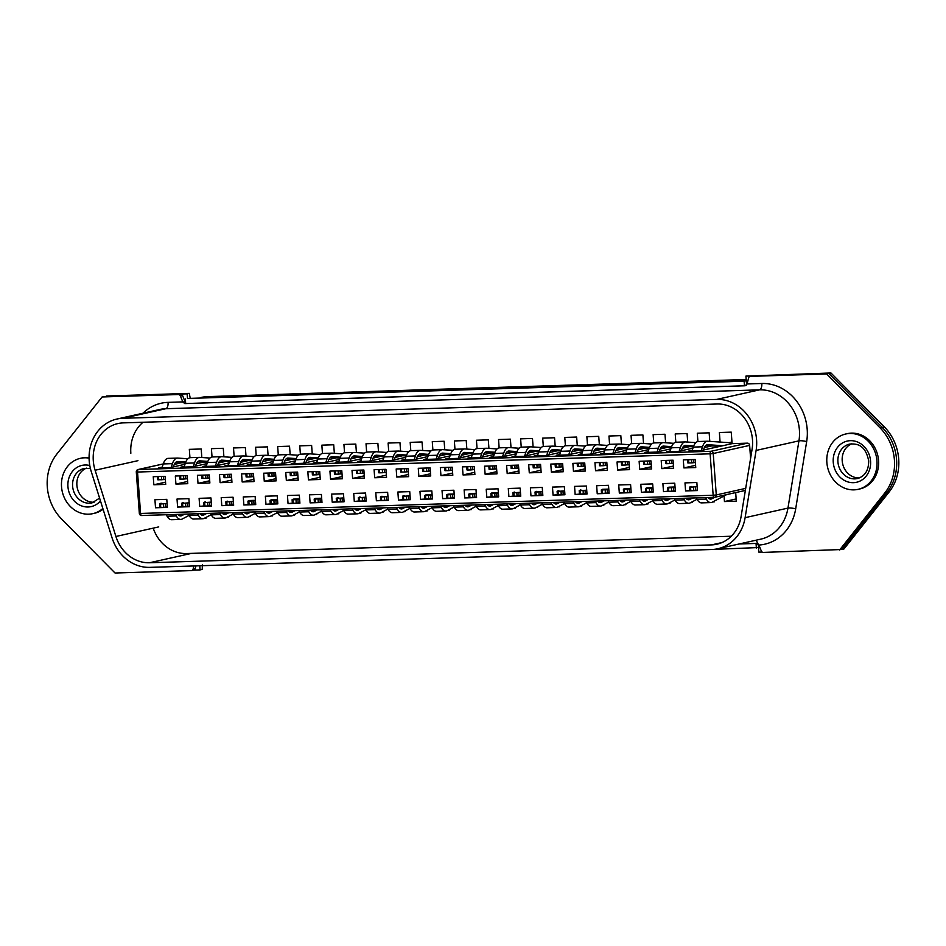 <?xml version="1.0" encoding="UTF-8"?>
<svg xmlns="http://www.w3.org/2000/svg" width="946" height="946" viewBox="0 0 946 946"><rect width="100%" height="100%" fill="white"/><g stroke="black" fill="none" stroke-linecap="round" stroke-linejoin="round"><path stroke-width="1.42" d="M762.133 552.038L758.858 552.145L758.254 544.033M756.102 450.426A41.659 36.681 -102.6 0 0 716.725 399.413L122.98 418.286A41.659 36.681 -102.6 0 0 116.937 419.043A41.659 36.681 -102.6 0 0 89.208 460.879A41.659 36.681 -102.6 0 0 91.254 471.557L112.042 537.789A41.659 36.681 -102.6 0 0 149.846 567.364L711.818 549.496A41.659 36.681 -102.6 0 0 717.848 548.739A41.659 36.681 -102.6 0 0 745.117 517.663L756.102 450.426L798.944 440.86A41.659 36.681 -102.6 0 0 759.567 389.847L165.81 408.719A5.782 2.708 88.2 0 0 168.069 402.369L182.791 401.896L184.789 403.587L745.105 385.779L747.092 383.97L761.814 383.497A47.454 41.778 77.4 0 1 806.666 441.593L795.681 508.842A47.454 41.778 77.4 0 1 758.917 545.038L761.293 550.962A2.318 2.034 -102.6 0 0 763.327 552.417L841.739 549.508L886.97 492.464A46.295 40.761 -102.6 0 0 882.192 427.367L828.814 373.457L745.921 376.094L746.583 385.034M190.146 397.864L189.283 393.382L187.142 393.855L187.485 398.455L746.228 380.15M187.142 393.855L106.401 396.007L189.283 393.382M193.634 570.107L200.079 569.906L199.772 565.779M200.079 569.906L202.219 569.421L202.397 564.703M839.599 549.993L884.829 492.937L886.97 492.464L841.739 549.508L843.891 549.035L889.11 491.991A46.295 40.761 -102.6 0 0 884.333 426.894L830.955 372.984L745.921 376.094M889.11 491.991L886.97 492.464A46.295 40.761 -102.6 0 0 882.192 427.367L828.814 373.457L830.955 372.984M185.345 398.94L185.676 403.54L744.455 385.779L744.124 381.179L187.485 398.455M744.124 381.179L746.264 380.694M713.828 549.378L758.515 547.545M744.455 385.779L746.193 385.389M756.374 548.018L756.043 543.442M94.115 502.22A17.643 15.538 77.4 0 1 76.886 485.18A17.643 15.538 77.4 0 1 86.5 468.128M89.09 458.124A28.356 24.963 -102.6 0 0 80.422 458.325A28.356 24.963 -102.6 0 0 61.537 486.8A28.356 24.963 -102.6 0 0 92.767 513.666A28.356 24.963 -102.6 0 0 102.842 508.475M89.078 457.557A28.356 24.963 -102.6 0 0 82.018 457.97L80.422 458.325M92.767 513.666L94.375 513.311A28.356 24.963 -102.6 0 0 103.079 509.244M859.429 477.896A17.643 15.538 77.4 0 1 842.212 460.856A17.643 15.538 77.4 0 1 851.826 443.792M876.966 460.879A28.356 24.963 -102.6 0 0 845.736 434.001A28.356 24.963 -102.6 0 0 826.863 462.476A28.356 24.963 -102.6 0 0 858.093 489.342A28.356 24.963 -102.6 0 0 876.966 460.879M858.093 489.342L859.689 488.987A28.356 24.963 -102.6 0 0 878.562 460.525A28.356 24.963 -102.6 0 0 847.344 433.646L845.736 434.001M735.681 492.594L736.319 501.179L724.459 501.557L724.045 495.976M696.847 482.507L697.438 490.56L685.578 490.939L684.987 482.886L696.847 482.507M689.87 490.513L685.578 490.939M724.459 501.557L736.154 498.944M695.156 459.496L695.748 467.549L683.887 467.927L683.296 459.862L695.156 459.496M720.083 442.066L719.386 432.511L731.246 432.145L732.086 443.65L700.608 450.674L688.747 451.053L692.259 450.261M728.94 442.669L731.968 441.983M704.356 447.564L711.865 445.885M683.887 467.927L695.582 465.314M714.183 501.167L714.23 501.877L712.74 501.924M674.758 483.205L675.349 491.258L663.489 491.636L662.898 483.583L674.758 483.205M667.793 491.211L663.489 491.636M673.067 460.194L673.658 468.246L661.798 468.625L661.207 460.572L673.067 460.194M692.945 448.156L678.519 451.372L666.658 451.75L670.17 450.97M697.912 441.546L697.297 433.221L709.157 432.842L709.784 441.368M682.267 448.262L689.776 446.595M661.798 468.625L673.493 466.011M692.094 501.877L692.141 502.586L690.663 502.633M652.681 483.903L653.272 491.967L641.412 492.334L640.809 484.281L652.681 483.903M645.704 491.92L641.412 492.334M650.99 460.891L651.581 468.944L639.721 469.322L639.129 461.27L650.99 460.891M670.856 448.853L656.429 452.082L644.569 452.46L648.093 451.668M675.822 442.255L675.219 433.918L687.08 433.54L687.707 442.066M660.19 448.972L667.699 447.292M639.721 469.322L651.416 466.721M670.005 502.574L670.064 503.284L668.574 503.331M630.592 484.612L631.183 492.665L619.323 493.043L618.731 484.991L630.592 484.612M623.615 492.618L619.323 493.043M628.901 461.601L629.492 469.654L617.632 470.032L617.04 461.979L628.901 461.601M648.779 449.563L634.352 452.779L622.492 453.158L626.004 452.377M653.745 442.953L653.13 434.628L664.991 434.249L665.617 442.775M638.101 449.669L645.61 447.99M617.632 470.032L629.327 467.419M647.927 503.272L647.975 503.982L646.485 504.029M608.503 485.31L609.094 493.363L597.233 493.741L596.642 485.688L608.503 485.31M609.058 492.925L597.233 493.741M606.812 462.298L607.403 470.351L595.542 470.73L594.951 462.677L606.812 462.298M626.69 450.261L612.263 453.477L600.403 453.855L603.915 453.075M631.656 443.65L631.041 435.326L642.902 434.947L643.528 443.473M616.012 450.379L623.52 448.7M595.542 470.73L607.237 468.116M625.838 503.982L625.885 504.691L624.407 504.738M586.414 486.019L587.005 494.072L575.144 494.451L574.553 486.386L586.414 486.019M586.981 493.635L575.144 494.451M584.734 462.996L585.326 471.061L573.465 471.427L572.874 463.374L584.734 462.996M604.6 450.958L590.174 454.186L578.313 454.565L581.837 453.773M609.567 444.36L608.964 436.023L620.824 435.645L621.439 444.171M593.934 451.076L601.443 449.397M573.465 471.427L585.16 468.826M603.749 504.679L603.808 505.389L602.318 505.436M564.336 486.717L564.928 494.77L553.067 495.148L552.476 487.095L564.336 486.717M557.36 494.723L553.067 495.148M562.645 463.706L563.237 471.758L551.376 472.137L550.785 464.084L562.645 463.706M582.511 451.668L568.097 454.884L556.236 455.263L559.748 454.482M587.49 445.058L586.875 436.733L598.735 436.354L599.362 444.88M571.845 451.774L579.354 450.107M551.376 472.137L563.071 469.523M581.66 505.389L581.719 506.086L580.229 506.134M542.247 487.415L542.838 495.468L530.978 495.846L530.387 487.793L542.247 487.415M535.282 495.42L530.978 495.846M540.556 464.403L541.147 472.456L529.287 472.834L528.696 464.782L540.556 464.403M560.434 452.365L546.008 455.582L534.147 455.96L537.659 455.18M565.401 445.755L564.786 437.43L576.646 437.052L577.273 445.578M549.756 452.484L557.265 450.804M529.287 472.834L540.982 470.221M559.583 506.086L559.63 506.796L558.152 506.843M520.158 488.124L520.749 496.177L508.889 496.555L508.298 488.503L520.158 488.124M513.193 496.13L508.889 496.555M518.467 465.101L519.07 473.166L507.198 473.544L506.607 465.479L518.467 465.101M538.345 453.075L523.918 456.291L512.058 456.67L515.582 455.877M543.311 446.465L542.697 438.128L554.557 437.75L555.184 446.276M527.667 453.181L535.188 451.502M507.198 473.544L518.905 470.931M537.494 506.784L537.553 507.494L536.063 507.541M498.081 488.822L498.672 496.875L486.812 497.253L486.22 489.2L498.081 488.822M491.104 496.827L486.812 497.253M496.39 465.81L496.981 473.863L485.121 474.242L484.529 466.189L496.39 465.81M516.256 453.773L501.841 456.989L489.981 457.367L493.493 456.587M521.234 447.162L520.619 438.838L532.48 438.459L533.106 446.985M505.59 453.879L513.099 452.212M485.121 474.242L496.816 471.628M515.404 507.494L515.464 508.203L513.974 508.25M475.992 489.52L476.583 497.572L464.723 497.951L464.131 489.898L475.992 489.52M469.015 497.537L464.723 497.951M474.301 466.508L474.892 474.561L463.032 474.939L462.44 466.886L474.301 466.508M494.179 454.47L479.752 457.698L467.892 458.065L471.404 457.285M499.145 447.872L498.53 439.535L510.391 439.157L511.017 447.683M483.501 454.588L491.009 452.909M463.032 474.939L474.726 472.326M493.327 508.191L493.374 508.901L491.896 508.948M453.903 490.229L454.494 498.282L442.633 498.66L442.042 490.607L453.903 490.229M454.47 497.844L442.633 498.66M452.212 467.218L452.803 475.27L440.942 475.649L440.351 467.584L452.212 467.218M472.089 455.18L457.663 458.396L445.803 458.775L449.315 457.982M477.056 448.57L476.441 440.233L488.302 439.866L488.928 448.392M461.412 455.286L468.932 453.607M440.942 475.649L452.649 473.035M471.238 508.889L471.285 509.598L469.807 509.646M431.825 490.927L432.417 498.98L420.556 499.358L419.965 491.305L431.825 490.927M432.381 498.542L420.556 499.358M430.134 467.915L430.726 475.968L418.865 476.346L418.274 468.294L430.134 467.915M450 455.877L435.574 459.094L423.713 459.472L427.237 458.692M454.967 449.267L454.364 440.942L466.224 440.564L466.851 449.09M439.334 455.984L446.843 454.317M418.865 476.346L430.56 473.733M449.149 509.598L449.208 510.308L447.718 510.355M409.736 491.624L410.328 499.689L398.467 500.056L397.876 492.003L409.736 491.624M410.292 499.252L398.467 500.056M408.045 468.613L408.637 476.666L396.776 477.044L396.185 468.991L408.045 468.613M427.923 456.575L413.497 459.803L401.636 460.182L405.148 459.389M432.89 449.977L432.275 441.64L444.135 441.262L444.762 449.788M417.245 456.693L424.754 455.014M396.776 477.044L408.471 474.443M427.072 510.296L427.119 511.006L425.629 511.053M387.647 492.334L388.238 500.387L376.378 500.765L375.787 492.712L387.647 492.334M380.682 500.339L376.378 500.765M385.956 469.322L386.547 477.375L374.687 477.754L374.096 469.701L385.956 469.322M405.834 457.285L391.408 460.501L379.547 460.879L383.059 460.099M410.8 450.674L410.186 442.35L422.046 441.971L422.673 450.497M395.156 457.391L402.665 455.712M374.687 477.754L386.394 475.14M404.983 510.994L405.03 511.703L403.552 511.751M365.57 493.032L366.161 501.084L354.301 501.463L353.709 493.41L365.57 493.032M358.593 501.037L354.301 501.463M363.879 470.02L364.47 478.073L352.61 478.451L352.018 470.399L363.879 470.02M383.745 457.982L369.318 461.199L357.458 461.577L360.982 460.797M388.711 451.372L388.108 443.047L399.969 442.669L400.596 451.195M373.079 458.101L380.588 456.421M352.61 478.451L364.305 475.838M382.894 511.703L382.953 512.413L381.463 512.46M343.481 493.741L344.072 501.794L332.212 502.172L331.62 494.108L343.481 493.741M336.504 501.747L332.212 502.172M341.79 470.718L342.381 478.782L330.521 479.149L329.929 471.096L341.79 470.718M361.668 458.68L347.241 461.908L335.381 462.287L338.893 461.494M366.634 452.082L366.019 443.745L377.88 443.367L378.506 451.892M350.99 458.798L358.499 457.119M330.521 479.149L342.216 476.548M360.816 512.401L360.864 513.11L359.374 513.158M321.392 494.439L321.983 502.492L310.122 502.87L309.531 494.817L321.392 494.439M314.427 502.444L310.122 502.87M319.701 471.427L320.292 479.48L308.431 479.859L307.84 471.806L319.701 471.427M339.579 459.389L325.152 462.606L313.292 462.984L316.804 462.204M344.545 452.779L343.93 444.454L355.791 444.076L356.417 452.602M328.901 459.496L336.409 457.829M308.431 479.859L320.126 477.245M338.727 513.11L338.774 513.808L337.296 513.855M299.314 495.136L299.906 503.189L288.045 503.568L287.454 495.515L299.314 495.136M292.338 503.142L288.045 503.568M297.623 472.125L298.215 480.178L286.354 480.556L285.763 472.503L297.623 472.125M317.489 460.087L303.063 463.304L291.202 463.682L294.726 462.901M322.456 453.477L321.853 445.152L333.713 444.774L334.34 453.3M306.823 460.205L314.332 458.526M286.354 480.556L298.049 477.943M316.638 513.808L316.697 514.518L315.207 514.565M277.225 495.846L277.817 503.899L265.956 504.277L265.365 496.212L277.225 495.846M277.781 503.461L265.956 504.277M275.534 472.823L276.126 480.887L264.265 481.266L263.674 473.201L275.534 472.823M295.412 460.797L280.986 464.013L269.125 464.391L272.637 463.599M300.379 454.186L299.764 445.85L311.624 445.471L312.251 453.997M284.734 460.903L292.243 459.224M264.265 481.266L275.96 478.652M294.561 514.506L294.608 515.215L293.118 515.263M255.136 496.544L255.727 504.596L243.867 504.975L243.276 496.922L255.136 496.544M248.171 504.549L243.867 504.975M253.445 473.532L254.036 481.585L242.176 481.963L241.585 473.911L253.445 473.532M273.323 461.494L258.897 464.711L247.036 465.089L250.548 464.309M278.29 454.884L277.675 446.559L289.535 446.181L290.162 454.707M262.645 461.601L270.154 459.933M242.176 481.963L253.871 479.35M272.472 515.215L272.519 515.925L271.041 515.972M233.059 497.241L233.65 505.294L221.79 505.672L221.198 497.62L233.059 497.241M233.615 504.857L221.79 505.672M231.368 474.23L231.959 482.283L220.099 482.661L219.507 474.608L231.368 474.23M251.234 462.192L236.807 465.42L224.947 465.787L228.471 465.006M256.2 455.594L255.597 447.257L267.458 446.879L268.085 455.404M240.568 462.31L248.077 460.631M220.099 482.661L231.794 480.048M250.383 515.913L250.442 516.622L248.952 516.67M210.97 497.951L211.561 506.004L199.701 506.382L199.109 498.329L210.97 497.951M203.993 505.956L199.701 506.382M209.279 474.939L209.87 482.992L198.01 483.371L197.418 475.306L209.279 474.939M229.157 462.901L214.73 466.118L202.87 466.496L206.382 465.704M234.123 456.291L233.508 447.955L245.369 447.588L245.995 456.114M218.479 463.008L225.988 461.329M198.01 483.371L209.705 480.757M228.305 516.611L228.353 517.32L226.863 517.367M188.881 498.648L189.472 506.701L177.612 507.08L177.02 499.027L188.881 498.648M181.916 506.654L177.612 507.08M187.19 475.637L187.781 483.69L175.921 484.068L175.329 476.015L187.19 475.637M207.068 463.599L192.641 466.816L180.781 467.194L184.293 466.413M212.034 456.989L211.419 448.664L223.28 448.286L223.906 456.812M196.39 463.706L203.898 462.038M175.921 484.068L187.615 481.455M206.216 517.32L206.263 518.03L204.785 518.077M166.792 499.346L167.395 507.411L155.522 507.777L154.931 499.725L166.792 499.346M159.827 507.363L155.522 507.777M165.112 476.335L165.704 484.387L153.843 484.766L153.252 476.713L165.112 476.335M184.978 464.297L170.552 467.525L158.691 467.903L162.215 467.111M189.945 457.698L189.342 449.362L201.202 448.983L201.817 457.509M174.312 464.415L181.821 462.736M153.843 484.766L165.538 482.164M168.518 458.372A13.883 6.492 88.2 0 0 168.211 458.361A13.883 6.492 88.2 0 0 163.244 463.942L138.435 469.488L711.014 451.289L747.423 443.154L732.086 443.65M747.423 443.154A2.318 2.034 77.4 0 1 749.646 445.389L713.225 453.524L716.276 494.947L745.696 488.373M750.592 458.384L749.646 445.389M143.023 422.259A37.036 32.602 -102.6 0 0 130.844 453.24M153.205 528.14A37.036 32.602 -102.6 0 0 186.528 553.54L731.282 536.228M167.371 507.115L166.011 507.162M189.448 506.417L188.1 506.465M211.537 505.72L210.189 505.755M233.627 505.01L232.267 505.058M255.704 504.313L254.356 504.36M277.793 503.615L276.445 503.65M299.882 502.905L298.522 502.953M321.971 502.208L320.611 502.243M344.048 501.498L342.7 501.546M366.137 500.801L364.778 500.848M388.227 500.103L386.867 500.138M410.304 499.393L408.956 499.441M432.393 498.696L431.033 498.743M454.482 497.998L453.122 498.034M476.559 497.289L475.211 497.336M498.648 496.591L497.289 496.638M520.738 495.893L519.378 495.929M542.815 495.184L541.467 495.231M564.904 494.486L563.544 494.522M586.993 493.777L585.633 493.824M609.07 493.079L607.722 493.126M631.159 492.381L629.8 492.417M653.248 491.672L651.889 491.719M675.326 490.974L673.978 491.021M697.415 490.276L696.067 490.312M123.311 422.886A37.036 32.602 -102.6 0 0 117.954 423.56A37.036 32.602 -102.6 0 0 93.299 460.749A37.036 32.602 -102.6 0 0 95.108 470.233L115.909 536.477A37.036 32.602 -102.6 0 0 149.515 562.752L711.475 544.896A37.036 32.602 -102.6 0 0 716.843 544.222A37.036 32.602 -102.6 0 0 741.085 516.599L752.07 449.362A37.036 32.602 -102.6 0 0 717.056 404.013L123.311 422.886M182.791 401.896L180.426 395.996A2.318 2.034 -102.6 0 0 178.392 394.541L102.109 396.965L56.89 454.009A46.295 40.761 -102.6 0 0 47.3 486.942A46.295 40.761 -102.6 0 0 61.667 519.106L115.045 573.016L191.317 570.592A2.318 2.034 -102.6 0 0 193.126 569.019L193.883 565.956M884.829 492.937A46.295 40.761 -102.6 0 0 880.052 427.852L826.674 373.942L828.814 373.457L752.543 375.881A2.318 2.034 -102.6 0 0 751.881 376.035M182.874 402.109L185.014 401.636L182.566 395.523A2.318 2.034 -102.6 0 0 180.532 394.068L102.109 396.965M193.457 570.119A2.318 2.034 -102.6 0 0 195.266 568.534L195.928 565.897M826.674 373.942L750.403 376.366A2.318 2.034 -102.6 0 0 748.593 377.939L747.092 383.97M758.917 545.038L756.682 543.418L739.181 543.974M183.441 502.633A6.941 3.252 88.2 0 0 183.157 502.622A6.941 3.252 88.2 0 0 182.874 502.657L181.667 503.26L182.59 503.307L189.188 502.811M181.916 506.713L181.667 503.26L181.928 506.689L185.806 506.666L185.558 503.213M211.171 514.707L204.277 518.337A13.883 6.492 -91.8 0 1 202.846 518.727A13.883 6.492 -91.8 0 1 198.364 515.263L197.525 513.749M188.325 514.045L189.165 515.558A13.883 6.492 88.2 0 0 193.646 519.023L202.846 518.727M189.436 506.264L185.806 506.666M200.032 513.666A10.418 4.872 88.2 0 0 202.74 515.263A10.418 4.872 88.2 0 0 203.816 514.967L206.677 513.453M205.53 501.936A6.941 3.252 88.2 0 0 205.247 501.912A6.941 3.252 88.2 0 0 204.951 501.948L203.757 502.539L204.679 502.61L211.277 502.113M204.005 506.015L203.745 502.563L204.005 506.015L204.927 506.063L207.895 505.968L207.635 502.515M233.26 514.009L226.366 517.639A13.883 6.492 -91.8 0 1 224.935 518.03A13.883 6.492 -91.8 0 1 220.453 514.565L219.614 513.051M210.414 513.335L211.254 514.849A13.883 6.492 88.2 0 0 215.735 518.325L224.935 518.03M211.526 505.566L207.895 505.968M222.121 512.969A10.418 4.872 88.2 0 0 224.829 514.553A10.418 4.872 88.2 0 0 225.893 514.269L228.755 512.756M227.619 501.226A6.941 3.252 88.2 0 0 227.324 501.214A6.941 3.252 88.2 0 0 227.04 501.25L225.846 501.841L226.756 501.912L233.355 501.415M255.337 513.3L248.443 516.93A13.883 6.492 -91.8 0 1 247.024 517.32A13.883 6.492 -91.8 0 1 242.543 513.855L241.703 512.342M232.491 512.637L233.343 514.151A13.883 6.492 88.2 0 0 237.813 517.616L247.024 517.32M226.082 505.306L225.834 501.853L226.082 505.306M244.21 512.259A10.418 4.872 88.2 0 0 246.906 513.855A10.418 4.872 88.2 0 0 247.982 513.56L250.844 512.058M249.697 500.529A6.941 3.252 88.2 0 0 249.413 500.517A6.941 3.252 88.2 0 0 249.129 500.552L247.935 501.132L248.845 501.203L255.444 500.706M248.171 504.608L247.923 501.155L248.171 504.608L249.094 504.656L252.062 504.561L251.813 501.108M277.426 512.602L270.532 516.232A13.883 6.492 -91.8 0 1 269.102 516.622A13.883 6.492 -91.8 0 1 264.62 513.158L263.78 511.644M254.58 511.94L255.42 513.453A13.883 6.492 88.2 0 0 259.902 516.918L269.102 516.622M255.704 504.159L252.062 504.561M266.287 511.561A10.418 4.872 88.2 0 0 268.995 513.158A10.418 4.872 88.2 0 0 270.071 512.862L272.933 511.348M271.786 499.831A6.941 3.252 88.2 0 0 271.502 499.807A6.941 3.252 88.2 0 0 271.218 499.843L270.024 500.434L270.934 500.505L277.533 500.008M299.515 511.892L292.621 515.535A13.883 6.492 -91.8 0 1 291.191 515.925A13.883 6.492 -91.8 0 1 286.709 512.46L285.869 510.946M276.67 511.23L277.509 512.744A13.883 6.492 88.2 0 0 281.991 516.22L291.191 515.925M270.024 500.434L270.26 503.911M288.376 510.864A10.418 4.872 88.2 0 0 291.084 512.448A10.418 4.872 88.2 0 0 292.148 512.153L295.01 510.651M293.875 499.121A6.941 3.252 88.2 0 0 293.579 499.11A6.941 3.252 88.2 0 0 293.295 499.145L292.101 499.736L293.012 499.807L299.61 499.299M292.101 499.772L292.338 503.201L293.272 503.26L296.24 503.166L295.98 499.713M321.593 511.195L314.699 514.825A13.883 6.492 -91.8 0 1 313.28 515.215A13.883 6.492 -91.8 0 1 308.798 511.751L307.958 510.237M298.747 510.533L299.598 512.046A13.883 6.492 88.2 0 0 304.068 515.511L313.28 515.215M299.87 502.752L296.24 503.166M292.101 499.736L292.338 503.201M310.465 510.154A10.418 4.872 88.2 0 0 313.161 511.751A10.418 4.872 88.2 0 0 314.238 511.455L317.099 509.953M179.669 475.873L179.882 479.102L180.816 479.149L183.784 479.054L183.536 475.755M207.836 461.388L199.831 460.844A10.418 4.872 88.2 0 0 199.606 460.844A10.418 4.872 88.2 0 0 195.881 465.018L195.503 466.177M197.844 461.624L207.493 462.275M187.414 478.652L183.784 479.054M193.315 466.662L194.533 462.949A13.883 6.492 -91.8 0 1 199.5 457.367A13.883 6.492 -91.8 0 1 199.795 457.379L209.965 458.065M190.595 457.663A13.883 6.492 88.2 0 0 190.3 457.663A13.883 6.492 88.2 0 0 185.321 463.233L184.08 467.088M201.971 478.392L201.735 475.176L201.983 478.38L205.861 478.357L205.625 475.046M229.913 460.678L221.92 460.146A10.418 4.872 88.2 0 0 221.695 460.134A10.418 4.872 88.2 0 0 217.97 464.32L217.592 465.479M219.933 460.927L229.582 461.577M209.504 477.943L205.861 478.357M215.404 465.964L216.61 462.239A13.883 6.492 -91.8 0 1 221.589 456.67A13.883 6.492 -91.8 0 1 221.884 456.67L232.054 457.367M212.684 456.965A13.883 6.492 88.2 0 0 212.377 456.965A13.883 6.492 88.2 0 0 207.411 462.535L206.157 466.39M224.06 477.695L223.824 474.466L224.072 477.671L227.951 477.647L227.714 474.348M252.003 459.981L244.009 459.437A10.418 4.872 88.2 0 0 243.784 459.437A10.418 4.872 88.2 0 0 240.048 463.623L239.681 464.77M242.01 460.217L251.671 460.879M231.581 477.245L227.951 477.647M237.493 465.266L238.699 461.542A13.883 6.492 -91.8 0 1 243.666 455.96A13.883 6.492 -91.8 0 1 243.973 455.972L254.131 456.658M234.774 456.268A13.883 6.492 88.2 0 0 234.466 456.256A13.883 6.492 88.2 0 0 229.5 461.837L228.246 465.692M246.137 476.997L245.901 473.769L246.137 476.997L250.04 476.95L249.791 473.65M274.092 459.283L266.086 458.739A10.418 4.872 88.2 0 0 265.861 458.739A10.418 4.872 88.2 0 0 262.137 462.913L261.758 464.072M264.1 459.52L273.749 460.17M253.67 476.548L250.04 476.95M259.571 464.557L260.789 460.844A13.883 6.492 -91.8 0 1 265.755 455.263A13.883 6.492 -91.8 0 1 266.062 455.274L276.22 455.96M256.851 455.558A13.883 6.492 88.2 0 0 256.555 455.558A13.883 6.492 88.2 0 0 251.577 461.128L250.335 464.983M268.226 476.287L267.99 473.071L268.226 476.287L272.117 476.252L271.88 472.941M296.169 458.574L288.175 458.041A10.418 4.872 88.2 0 0 287.951 458.03A10.418 4.872 88.2 0 0 284.226 462.216L283.847 463.374M286.189 458.822L295.838 459.472M275.759 475.838L272.117 476.252M281.66 463.859L282.866 460.134A13.883 6.492 -91.8 0 1 287.844 454.565A13.883 6.492 -91.8 0 1 288.14 454.565L298.309 455.251M278.94 454.86A13.883 6.492 88.2 0 0 278.632 454.86A13.883 6.492 88.2 0 0 273.666 460.43L272.413 464.285M290.316 475.59L290.079 472.361L290.316 475.59L294.206 475.542L293.97 472.243M318.258 457.876L310.264 457.332A10.418 4.872 88.2 0 0 310.04 457.332A10.418 4.872 88.2 0 0 306.303 461.518L305.936 462.665M308.266 458.112L317.927 458.763M297.836 475.14L294.206 475.542M303.749 463.162L304.955 459.437A13.883 6.492 -91.8 0 1 309.921 453.855A13.883 6.492 -91.8 0 1 310.229 453.867L320.398 454.553M301.029 454.163A13.883 6.492 88.2 0 0 300.722 454.151A13.883 6.492 88.2 0 0 295.755 459.732L294.502 463.575M315.952 498.424A6.941 3.252 88.2 0 0 315.668 498.4A6.941 3.252 88.2 0 0 315.385 498.436L314.178 499.05L315.101 499.098L321.699 498.601M314.427 502.503L314.178 499.05L314.439 502.48L318.317 502.456L318.069 499.003M343.682 510.497L336.788 514.127A13.883 6.492 -91.8 0 1 335.357 514.518A13.883 6.492 -91.8 0 1 330.887 511.053L330.036 509.539M320.836 509.835L321.675 511.348A13.883 6.492 88.2 0 0 326.157 514.813L335.357 514.518M321.959 502.054L318.317 502.456M332.554 509.456A10.418 4.872 88.2 0 0 335.251 511.053A10.418 4.872 88.2 0 0 336.327 510.757L339.188 509.244M338.041 497.726A6.941 3.252 88.2 0 0 337.757 497.702A6.941 3.252 88.2 0 0 337.474 497.738L336.256 498.353L337.19 498.4L343.788 497.903M336.279 498.365L336.528 501.782L337.438 501.853L340.406 501.758L340.158 498.305M365.771 509.788L358.877 513.43A13.883 6.492 -91.8 0 1 357.446 513.82A13.883 6.492 -91.8 0 1 352.964 510.343L352.125 508.83M342.925 509.125L343.765 510.639A13.883 6.492 88.2 0 0 348.246 514.104L357.446 513.82M344.037 501.356L340.406 501.758M354.632 508.759A10.418 4.872 88.2 0 0 357.34 510.343A10.418 4.872 88.2 0 0 358.404 510.048L361.266 508.546M360.13 497.017A6.941 3.252 88.2 0 0 359.835 497.005A6.941 3.252 88.2 0 0 359.551 497.04L358.345 497.643L359.267 497.702L365.865 497.194M358.593 501.096L358.345 497.643L358.617 501.073L362.495 501.061L362.235 497.608M387.848 509.09L380.966 512.72A13.883 6.492 -91.8 0 1 379.535 513.11A13.883 6.492 -91.8 0 1 375.054 509.646L374.214 508.132M365.014 508.428L365.854 509.941A13.883 6.492 88.2 0 0 370.324 513.406L379.535 513.11M366.126 500.647L362.495 501.061M376.721 508.049A10.418 4.872 88.2 0 0 379.417 509.646A10.418 4.872 88.2 0 0 380.493 509.35L383.355 507.836M382.219 496.319A6.941 3.252 88.2 0 0 381.924 496.295A6.941 3.252 88.2 0 0 381.64 496.331L380.434 496.946L381.356 496.993L387.955 496.496M380.446 496.957L380.694 500.375L381.616 500.446L384.573 500.351L384.324 496.898M409.937 508.392L403.043 512.023A13.883 6.492 -91.8 0 1 401.612 512.413A13.883 6.492 -91.8 0 1 397.143 508.948L396.291 507.434M387.091 507.718L387.931 509.232A13.883 6.492 88.2 0 0 392.413 512.708L401.612 512.413M388.215 499.949L384.573 500.351M398.81 507.352A10.418 4.872 88.2 0 0 401.506 508.936A10.418 4.872 88.2 0 0 402.582 508.652L405.444 507.139M404.297 495.609A6.941 3.252 88.2 0 0 404.013 495.598A6.941 3.252 88.2 0 0 403.729 495.633L402.535 496.224L403.445 496.295L410.044 495.799M432.026 507.683L425.132 511.313A13.883 6.492 -91.8 0 1 423.702 511.715A13.883 6.492 -91.8 0 1 419.22 508.239L418.38 506.725M409.18 507.021L410.02 508.534A13.883 6.492 88.2 0 0 414.502 511.999L423.702 511.715M402.771 499.689L402.511 496.236L402.771 499.689M420.887 506.654A10.418 4.872 88.2 0 0 423.595 508.239A10.418 4.872 88.2 0 0 424.659 507.943L427.521 506.441M426.386 494.912A6.941 3.252 88.2 0 0 426.102 494.9A6.941 3.252 88.2 0 0 425.806 494.935L424.6 495.538L425.523 495.586L432.133 495.089M454.115 506.985L447.222 510.615A13.883 6.492 -91.8 0 1 445.791 511.006A13.883 6.492 -91.8 0 1 441.309 507.541L440.469 506.027M431.27 506.323L432.109 507.836A13.883 6.492 88.2 0 0 436.579 511.301L445.791 511.006M442.976 505.944A10.418 4.872 88.2 0 0 445.672 507.541A10.418 4.872 88.2 0 0 446.749 507.245L449.61 505.732M448.475 494.214A6.941 3.252 88.2 0 0 448.179 494.19A6.941 3.252 88.2 0 0 447.896 494.226L446.701 494.817L447.612 494.888L454.21 494.391M476.193 506.287L469.299 509.918A13.883 6.492 -91.8 0 1 467.868 510.308A13.883 6.492 -91.8 0 1 463.398 506.843L462.547 505.33M453.347 505.613L454.186 507.127A13.883 6.492 88.2 0 0 458.668 510.604L467.868 510.308M446.701 494.817L446.938 498.294M465.065 505.247A10.418 4.872 88.2 0 0 467.762 506.831A10.418 4.872 88.2 0 0 468.838 506.548L471.699 505.034M470.552 493.505A6.941 3.252 88.2 0 0 470.268 493.493A6.941 3.252 88.2 0 0 469.985 493.528L468.767 494.131L469.701 494.19L476.299 493.694M468.79 494.155L469.039 497.572L469.949 497.643L472.917 497.549L472.669 494.096M498.282 505.578L491.388 509.208A13.883 6.492 -91.8 0 1 489.957 509.598A13.883 6.492 -91.8 0 1 485.475 506.134L484.636 504.62M475.436 504.916L476.276 506.429A13.883 6.492 88.2 0 0 480.757 509.894L489.957 509.598M476.548 497.135L472.917 497.549M487.143 504.549A10.418 4.872 88.2 0 0 489.851 506.134A10.418 4.872 88.2 0 0 490.915 505.838L493.777 504.336M492.641 492.807A6.941 3.252 88.2 0 0 492.358 492.795A6.941 3.252 88.2 0 0 492.062 492.831L490.856 493.434L491.79 493.481L498.388 492.984M491.104 496.887L490.856 493.434L491.104 496.887L495.006 496.839L494.746 493.386M520.371 504.88L513.477 508.51A13.883 6.492 -91.8 0 1 512.046 508.901A13.883 6.492 -91.8 0 1 507.564 505.436L506.725 503.922M497.525 504.218L498.365 505.732A13.883 6.492 88.2 0 0 502.846 509.196L512.046 508.901M498.637 496.437L495.006 496.839M509.232 503.84A10.418 4.872 88.2 0 0 511.928 505.436A10.418 4.872 88.2 0 0 513.004 505.14L515.866 503.627M514.73 492.109A6.941 3.252 88.2 0 0 514.435 492.086A6.941 3.252 88.2 0 0 514.151 492.121L512.945 492.736L513.867 492.783L520.466 492.287M513.193 496.189L512.945 492.736L513.205 496.165L514.127 496.236L517.084 496.142L516.835 492.689M542.448 504.171L535.554 507.813A13.883 6.492 -91.8 0 1 534.123 508.203A13.883 6.492 -91.8 0 1 529.654 504.738L528.814 503.225M519.602 503.509L520.442 505.022A13.883 6.492 88.2 0 0 524.924 508.499L534.123 508.203M520.726 495.739L517.084 496.142M531.321 503.142A10.418 4.872 88.2 0 0 534.017 504.726A10.418 4.872 88.2 0 0 535.093 504.431L537.955 502.929M536.808 491.4A6.941 3.252 88.2 0 0 536.524 491.388A6.941 3.252 88.2 0 0 536.24 491.423L535.046 492.015L535.956 492.086L542.555 491.577M535.282 495.479L535.022 492.026L535.282 495.479L536.205 495.538L539.173 495.444L538.924 491.991M564.537 503.473L557.643 507.103A13.883 6.492 -91.8 0 1 556.213 507.494A13.883 6.492 -91.8 0 1 551.731 504.029L550.891 502.515M541.691 502.811L542.531 504.324A13.883 6.492 88.2 0 0 547.013 507.789L556.213 507.494M542.803 495.03L539.173 495.444M553.398 502.432A10.418 4.872 88.2 0 0 556.106 504.029A10.418 4.872 88.2 0 0 557.17 503.733L560.032 502.231M558.897 490.702A6.941 3.252 88.2 0 0 558.613 490.678A6.941 3.252 88.2 0 0 558.317 490.714L557.123 491.305L558.045 491.376L564.644 490.879M557.371 494.782L557.111 491.329L557.383 494.758L558.294 494.829L561.262 494.734L561.002 491.281M586.626 502.775L579.732 506.406A13.883 6.492 -91.8 0 1 578.302 506.796A13.883 6.492 -91.8 0 1 573.82 503.331L572.98 501.818M563.781 502.113L564.62 503.627A13.883 6.492 88.2 0 0 569.102 507.091L578.302 506.796M564.892 494.332L561.262 494.734M575.487 501.735A10.418 4.872 88.2 0 0 578.183 503.331A10.418 4.872 88.2 0 0 579.259 503.036L582.121 501.522M580.986 490.004A6.941 3.252 88.2 0 0 580.69 489.981A6.941 3.252 88.2 0 0 580.406 490.016L579.212 490.607L580.123 490.678L586.721 490.182M608.704 502.066L601.81 505.708A13.883 6.492 -91.8 0 1 600.379 506.098A13.883 6.492 -91.8 0 1 595.909 502.622L595.069 501.108M585.858 501.404L586.709 502.917A13.883 6.492 88.2 0 0 591.179 506.382L600.379 506.098M579.449 494.072L579.2 490.631L579.449 494.072M597.576 501.037A10.418 4.872 88.2 0 0 600.272 502.622A10.418 4.872 88.2 0 0 601.349 502.326L604.21 500.824M603.063 489.295A6.941 3.252 88.2 0 0 602.779 489.283A6.941 3.252 88.2 0 0 602.496 489.319L601.301 489.898L602.212 489.981L608.81 489.472M630.793 501.368L623.899 504.998A13.883 6.492 -91.8 0 1 622.468 505.389A13.883 6.492 -91.8 0 1 617.986 501.924L617.147 500.41M607.947 500.706L608.786 502.22A13.883 6.492 88.2 0 0 613.268 505.684L622.468 505.389M601.301 489.898L601.538 493.374M619.654 500.328A10.418 4.872 88.2 0 0 622.362 501.924A10.418 4.872 88.2 0 0 623.426 501.628L626.299 500.115M625.152 488.597A6.941 3.252 88.2 0 0 624.868 488.574A6.941 3.252 88.2 0 0 624.573 488.609L623.379 489.2L624.301 489.271L630.899 488.775M623.39 489.236L623.627 492.677L624.549 492.724L627.517 492.63L627.257 489.177M652.882 500.671L645.988 504.301A13.883 6.492 -91.8 0 1 644.557 504.691A13.883 6.492 -91.8 0 1 640.075 501.226L639.236 499.713M630.036 499.996L630.876 501.51A13.883 6.492 88.2 0 0 635.357 504.987L644.557 504.691M631.148 492.227L627.517 492.63M623.379 489.2L623.627 492.677M641.743 499.63A10.418 4.872 88.2 0 0 644.439 501.214A10.418 4.872 88.2 0 0 645.515 500.931L648.377 499.417M647.241 487.888A6.941 3.252 88.2 0 0 646.946 487.876A6.941 3.252 88.2 0 0 646.662 487.911L645.468 488.503L646.378 488.574L652.977 488.077M645.468 488.538L645.728 491.955L646.638 492.026L649.606 491.932L649.346 488.479M674.959 499.961L668.065 503.591A13.883 6.492 -91.8 0 1 666.634 503.993A13.883 6.492 -91.8 0 1 662.165 500.517L661.325 499.003M652.113 499.299L652.965 500.812A13.883 6.492 88.2 0 0 657.435 504.277L666.634 503.993M653.237 491.53L649.606 491.932M645.468 488.503L645.704 491.967M663.832 498.932A10.418 4.872 88.2 0 0 666.528 500.517A10.418 4.872 88.2 0 0 667.604 500.221L670.466 498.719M669.319 487.19A6.941 3.252 88.2 0 0 669.035 487.178A6.941 3.252 88.2 0 0 668.751 487.214L667.545 487.817L668.467 487.864L675.066 487.367M667.557 487.84L667.805 491.246L668.716 491.317L671.684 491.222L671.435 487.781M697.048 499.263L690.154 502.894A13.883 6.492 -91.8 0 1 688.723 503.284A13.883 6.492 -91.8 0 1 684.242 499.819L683.402 498.305M674.202 498.601L675.042 500.115A13.883 6.492 88.2 0 0 679.524 503.579L688.723 503.284M675.314 490.82L671.684 491.222M685.909 498.223A10.418 4.872 88.2 0 0 688.617 499.819A10.418 4.872 88.2 0 0 689.693 499.523L692.555 498.01M691.408 486.492A6.941 3.252 88.2 0 0 691.124 486.469A6.941 3.252 88.2 0 0 690.84 486.504L689.622 487.119L690.556 487.166L697.155 486.67M689.882 490.572L689.622 487.119L689.894 490.548L693.773 490.525L693.513 487.072M726.623 494.616L712.243 502.196A13.883 6.492 -91.8 0 1 710.813 502.586A13.883 6.492 -91.8 0 1 706.331 499.121L705.491 497.608M696.291 497.892L697.131 499.405A13.883 6.492 88.2 0 0 701.613 502.882L710.813 502.586M697.403 490.123L693.773 490.525M707.998 497.525A10.418 4.872 88.2 0 0 710.706 499.11A10.418 4.872 88.2 0 0 711.77 498.826L714.715 497.277M312.405 474.88L312.168 471.664L312.417 474.868L316.295 474.845L316.047 471.546M340.347 457.178L332.353 456.634A10.418 4.872 88.2 0 0 332.117 456.634A10.418 4.872 88.2 0 0 328.392 460.808L328.014 461.967M330.355 457.415L340.004 458.065M319.925 474.443L316.295 474.845M325.838 462.452L327.044 458.739A13.883 6.492 -91.8 0 1 332.011 453.158A13.883 6.492 -91.8 0 1 332.318 453.169L342.476 453.855M323.106 453.453A13.883 6.492 88.2 0 0 322.811 453.453A13.883 6.492 88.2 0 0 317.832 459.023L316.591 462.878M334.269 470.966L334.482 474.183L338.372 474.147L338.136 470.836M362.424 456.469L354.431 455.925A10.418 4.872 88.2 0 0 354.206 455.925A10.418 4.872 88.2 0 0 350.481 460.111L350.103 461.27M352.444 456.705L362.093 457.367M342.014 473.733L338.372 474.147M347.915 461.754L349.121 458.03A13.883 6.492 -91.8 0 1 354.1 452.46A13.883 6.492 -91.8 0 1 354.395 452.46L364.565 453.146M345.195 452.756A13.883 6.492 88.2 0 0 344.888 452.744A13.883 6.492 88.2 0 0 339.921 458.325L338.668 462.18M356.571 473.485L356.335 470.257L356.583 473.461L360.461 473.438L360.225 470.138M384.514 455.771L376.52 455.227A10.418 4.872 88.2 0 0 376.295 455.227A10.418 4.872 88.2 0 0 372.558 459.401L372.192 460.56M374.521 456.007L384.182 456.658M364.092 473.035L360.461 473.438M370.004 461.057L371.21 457.332A13.883 6.492 -91.8 0 1 376.177 451.75A13.883 6.492 -91.8 0 1 376.484 451.762L386.654 452.448M367.285 452.058A13.883 6.492 88.2 0 0 366.977 452.046A13.883 6.492 88.2 0 0 362.011 457.628L360.757 461.471M378.435 469.559L378.66 472.775L379.583 472.834L382.551 472.74L382.302 469.441M406.603 455.073L398.609 454.529A10.418 4.872 88.2 0 0 398.372 454.518A10.418 4.872 88.2 0 0 394.648 458.704L394.269 459.862M396.611 455.31L406.26 455.96M386.181 472.338L382.551 472.74M392.093 460.347L393.3 456.622A13.883 6.492 -91.8 0 1 398.266 451.053A13.883 6.492 -91.8 0 1 398.573 451.053L408.731 451.75M389.362 451.348A13.883 6.492 88.2 0 0 389.066 451.348A13.883 6.492 88.2 0 0 384.088 456.918L382.846 460.773M400.737 472.078L400.501 468.861L400.761 472.054L404.64 472.03L404.391 468.731M428.68 454.364L420.686 453.82A10.418 4.872 88.2 0 0 420.462 453.82A10.418 4.872 88.2 0 0 416.737 458.006L416.358 459.165M418.7 454.6L428.349 455.263M408.27 471.628L404.64 472.03M414.171 459.65L415.377 455.925A13.883 6.492 -91.8 0 1 420.355 450.355A13.883 6.492 -91.8 0 1 420.651 450.355L430.82 451.041M411.451 450.651A13.883 6.492 88.2 0 0 411.155 450.639A13.883 6.492 88.2 0 0 406.177 456.22L404.923 460.075M422.602 468.152L422.827 471.38L423.749 471.427L426.717 471.333L426.48 468.034M450.769 453.666L442.775 453.122A10.418 4.872 88.2 0 0 442.551 453.122A10.418 4.872 88.2 0 0 438.814 457.296L438.447 458.455M440.777 453.903L450.438 454.553M430.347 470.931L426.717 471.333M436.26 458.94L437.466 455.227A13.883 6.492 -91.8 0 1 442.432 449.646A13.883 6.492 -91.8 0 1 442.74 449.657L452.909 450.343M433.54 449.941A13.883 6.492 88.2 0 0 433.233 449.941A13.883 6.492 88.2 0 0 428.266 455.511L427.013 459.366M444.916 470.67L444.679 467.454L444.916 470.67L448.806 470.635L448.558 467.324M472.858 452.957L464.864 452.425A10.418 4.872 88.2 0 0 464.628 452.413A10.418 4.872 88.2 0 0 460.903 456.599L460.525 457.758M462.866 453.205L472.515 453.855M452.436 470.221L448.806 470.635M458.349 458.242L459.555 454.518A13.883 6.492 -91.8 0 1 464.521 448.948A13.883 6.492 -91.8 0 1 464.829 448.948L474.987 449.646M455.617 449.244A13.883 6.492 88.2 0 0 455.322 449.244A13.883 6.492 88.2 0 0 450.355 454.813L449.102 458.668M466.78 466.745L466.993 469.973L467.927 470.02L470.895 469.925L470.647 466.626M494.935 452.259L486.942 451.715A10.418 4.872 88.2 0 0 486.717 451.715A10.418 4.872 88.2 0 0 482.992 455.901L482.614 457.048M484.955 452.495L494.604 453.158M474.525 469.523L470.895 469.925M480.426 457.545L481.632 453.82A13.883 6.492 -91.8 0 1 486.611 448.25A13.883 6.492 -91.8 0 1 486.906 448.25L497.076 448.936M477.706 448.546A13.883 6.492 88.2 0 0 477.411 448.534A13.883 6.492 88.2 0 0 472.432 454.115L471.179 457.97M489.082 469.275L488.846 466.047L489.094 469.251L492.972 469.228L492.736 465.929M517.024 451.561L509.031 451.017A10.418 4.872 88.2 0 0 508.806 451.017A10.418 4.872 88.2 0 0 505.081 455.192L504.703 456.35M507.044 451.798L516.693 452.448M496.615 468.826L492.972 469.228M502.515 456.835L503.721 453.122A13.883 6.492 -91.8 0 1 508.688 447.541A13.883 6.492 -91.8 0 1 508.995 447.553L519.165 448.238M499.795 447.836A13.883 6.492 88.2 0 0 499.488 447.836A13.883 6.492 88.2 0 0 494.522 453.406L493.268 457.261M511.171 468.566L510.935 465.349L511.183 468.542L515.062 468.53L514.813 465.219M539.114 450.852L531.12 450.32A10.418 4.872 88.2 0 0 530.883 450.308A10.418 4.872 88.2 0 0 527.159 454.494L526.78 455.653M529.121 451.1L538.782 451.75M518.692 468.116L515.062 468.53M524.604 456.138L525.81 452.413A13.883 6.492 -91.8 0 1 530.777 446.843A13.883 6.492 -91.8 0 1 531.084 446.843L541.242 447.529M521.885 447.139A13.883 6.492 88.2 0 0 521.577 447.139A13.883 6.492 88.2 0 0 516.611 452.708L515.357 456.563M533.248 467.868L533.012 464.64L533.272 467.844L537.151 467.821L536.902 464.521M561.203 450.154L553.197 449.61A10.418 4.872 88.2 0 0 552.972 449.61A10.418 4.872 88.2 0 0 549.248 453.796L548.869 454.943M551.211 450.391L560.86 451.041M540.781 467.419L537.151 467.821M546.682 455.44L547.888 451.715A13.883 6.492 -91.8 0 1 552.866 446.134A13.883 6.492 -91.8 0 1 553.162 446.145L563.331 446.831M543.962 446.441A13.883 6.492 88.2 0 0 543.666 446.429A13.883 6.492 88.2 0 0 538.688 452.011L537.446 455.854M555.337 467.158L555.101 463.942L555.349 467.147L559.228 467.123L558.991 463.824M583.28 449.456L575.286 448.912A10.418 4.872 88.2 0 0 575.062 448.912A10.418 4.872 88.2 0 0 571.337 453.087L570.958 454.246M573.3 449.693L582.949 450.343M562.87 466.721L559.228 467.123M568.771 454.73L569.977 451.017A13.883 6.492 -91.8 0 1 574.943 445.436A13.883 6.492 -91.8 0 1 575.251 445.448L585.42 446.134M566.051 445.732A13.883 6.492 88.2 0 0 565.743 445.732A13.883 6.492 88.2 0 0 560.777 451.301L559.524 455.156M577.427 466.461L577.19 463.244L577.438 466.437L581.317 466.425L581.069 463.114M605.369 448.747L597.375 448.203A10.418 4.872 88.2 0 0 597.151 448.203A10.418 4.872 88.2 0 0 593.414 452.389L593.036 453.548M595.377 448.983L605.038 449.646M584.947 466.011L581.317 466.425M590.86 454.033L592.066 450.308A13.883 6.492 -91.8 0 1 597.032 444.738A13.883 6.492 -91.8 0 1 597.34 444.738L607.498 445.424M588.14 445.034A13.883 6.492 88.2 0 0 587.833 445.022A13.883 6.492 88.2 0 0 582.866 450.603L581.613 454.458M599.504 465.763L599.267 462.535L599.504 465.763L603.406 465.716L603.158 462.417M627.458 448.049L619.453 447.505A10.418 4.872 88.2 0 0 619.228 447.505A10.418 4.872 88.2 0 0 615.503 451.68L615.125 452.838M617.466 448.286L627.115 448.936M607.036 465.314L603.406 465.716M612.937 453.335L614.155 449.61A13.883 6.492 -91.8 0 1 619.122 444.029A13.883 6.492 -91.8 0 1 619.417 444.041L629.587 444.726M610.217 444.336A13.883 6.492 88.2 0 0 609.922 444.324A13.883 6.492 88.2 0 0 604.943 449.906L603.702 453.749M621.38 461.837L621.593 465.054L622.527 465.113L625.483 465.018L625.247 461.719M649.535 447.352L641.542 446.808A10.418 4.872 88.2 0 0 641.317 446.796A10.418 4.872 88.2 0 0 637.592 450.982L637.214 452.141M639.555 447.588L649.204 448.238M629.125 464.616L625.483 465.018M635.026 452.626L636.232 448.901A13.883 6.492 -91.8 0 1 641.211 443.331A13.883 6.492 -91.8 0 1 641.506 443.331L651.676 444.029M632.306 443.627A13.883 6.492 88.2 0 0 631.999 443.627A13.883 6.492 88.2 0 0 627.032 449.196L625.779 453.051M643.682 464.356L643.446 461.14L643.682 464.356L647.572 464.309L647.324 461.009M671.625 446.642L663.631 446.098A10.418 4.872 88.2 0 0 663.406 446.098A10.418 4.872 88.2 0 0 659.669 450.284L659.303 451.443M661.632 446.879L671.293 447.541M651.203 463.907L647.572 464.309M657.115 451.928L658.321 448.203A13.883 6.492 -91.8 0 1 663.288 442.633A13.883 6.492 -91.8 0 1 663.595 442.633L673.753 443.319M654.396 442.929A13.883 6.492 88.2 0 0 654.088 442.917A13.883 6.492 88.2 0 0 649.122 448.499L647.868 452.354M665.546 460.43L665.759 463.658L666.693 463.706L669.662 463.611L669.413 460.312M693.714 445.944L685.708 445.4A10.418 4.872 88.2 0 0 685.483 445.4A10.418 4.872 88.2 0 0 681.759 449.575L681.38 450.734M683.722 446.181L693.371 446.831M673.292 463.209L669.662 463.611M679.193 451.218L680.411 447.505A13.883 6.492 -91.8 0 1 685.377 441.924A13.883 6.492 -91.8 0 1 685.684 441.936L695.842 442.622M676.473 442.22A13.883 6.492 88.2 0 0 676.177 442.22A13.883 6.492 88.2 0 0 671.199 447.801L669.957 451.644M687.848 462.949L687.612 459.732L687.86 462.937L691.739 462.913L691.502 459.602M722.815 445.72L707.797 444.703A10.418 4.872 88.2 0 0 707.573 444.691A10.418 4.872 88.2 0 0 703.848 448.877L703.469 450.036M705.811 445.483L719.67 446.417M695.381 462.499L691.739 462.913M701.282 450.521L702.488 446.796A13.883 6.492 -91.8 0 1 707.466 441.226A13.883 6.492 -91.8 0 1 707.762 441.226L732.038 442.87M698.562 441.522A13.883 6.492 88.2 0 0 698.254 441.522A13.883 6.492 88.2 0 0 693.288 447.091L692.034 450.946M157.805 479.799L157.568 476.583L157.816 479.776L161.695 479.752L161.447 476.453M185.747 462.086L177.753 461.542A10.418 4.872 88.2 0 0 177.529 461.542A10.418 4.872 88.2 0 0 173.792 465.728L173.425 466.886M175.755 462.322L185.416 462.984M165.325 479.35L161.695 479.752M171.238 467.371L172.444 463.646A13.883 6.492 -91.8 0 1 177.41 458.077A13.883 6.492 -91.8 0 1 177.718 458.077L187.876 458.763M172.444 463.646L163.244 463.942L161.991 467.797M161.364 503.331A6.941 3.252 88.2 0 0 161.068 503.319A6.941 3.252 88.2 0 0 160.785 503.355L159.578 503.958L160.501 504.017L167.099 503.52M159.827 507.411L159.578 503.958L159.827 507.411L160.761 507.47L163.717 507.375L163.469 503.922M189.082 515.404L182.188 519.035A13.883 6.492 -91.8 0 1 180.757 519.437A13.883 6.492 -91.8 0 1 176.287 515.96L175.448 514.447M166.236 514.742L167.087 516.256A13.883 6.492 88.2 0 0 171.557 519.721L180.757 519.437M167.359 506.973L163.717 507.375M177.954 514.376A10.418 4.872 88.2 0 0 180.651 515.96A10.418 4.872 88.2 0 0 181.727 515.665L184.588 514.163M880.052 427.852L884.333 426.894M200.919 397.486L207.765 396.611L746.181 379.5L204.301 397.344M207.765 396.611A11.577 5.416 88.2 0 0 207.28 396.681A43.977 38.715 -102.6 0 0 201.072 397.45M100.465 500.931A21.119 18.601 77.4 0 1 80.587 505.495A21.119 18.601 77.4 0 1 67.935 486.587A21.119 18.601 77.4 0 1 89.787 465.527M90.402 468.495L84.36 468.412A17.643 15.538 -102.6 0 0 72.606 486.138A17.643 15.538 -102.6 0 0 92.046 502.87L99.59 498.128M833.249 462.263A21.119 18.601 77.4 0 1 850.371 440.67A21.119 18.601 77.4 0 1 870.568 461.08A21.119 18.601 77.4 0 1 853.458 482.673A21.119 18.601 77.4 0 1 833.249 462.263M849.674 444.088A17.643 15.538 -102.6 0 0 837.92 461.814A17.643 15.538 -102.6 0 0 857.36 478.546C864.845 476.394 868.629 470.54 868.712 460.974C865.685 446.193 858.554 443.284 849.674 444.088M714.206 497.312L141.817 515.511A2.318 1.088 88.2 0 1 141.711 515.523L714.301 497.324A2.318 1.088 88.2 0 0 714.396 497.312A2.318 2.034 77.4 0 0 714.727 497.265L745.353 490.43M140.576 513.453L713.154 495.255L710.115 453.82L137.525 472.03L140.576 513.453L139.334 513.382A2.318 2.318 0 0 0 141.711 515.523A2.318 1.088 88.2 0 1 140.576 513.453M138.092 469.523A2.318 2.318 0 0 0 136.295 471.959L137.525 472.03A2.318 1.088 88.2 0 1 138.435 469.488A2.318 2.034 -102.6 0 0 138.092 469.523L163.244 463.918M711.014 451.289A2.318 1.088 88.2 0 0 710.115 453.82L713.225 453.524A2.318 2.034 -102.6 0 0 711.014 451.289M713.154 495.255A2.318 1.088 88.2 0 0 714.301 497.324A2.318 2.318 0 0 0 714.727 497.265A2.318 2.034 77.4 0 0 716.276 494.947L713.154 495.255M122.98 418.286L165.81 408.719A41.659 36.681 -102.6 0 0 159.779 409.476L116.937 419.043M142.941 413.236A47.454 41.778 77.4 0 1 168.069 402.369M184.789 403.587L185.664 403.398M180.426 395.996L182.566 395.523M193.126 569.019L195.266 568.534M750.403 376.366L752.543 375.881M178.392 394.541L180.532 394.068M716.725 399.413L759.567 389.847A5.782 2.708 88.2 0 0 761.814 383.497M717.848 548.739L760.69 539.173A41.659 36.681 -102.6 0 0 787.959 508.108L798.944 440.86A5.782 1.135 -170.7 0 1 806.666 441.593M745.117 517.663L787.959 508.108A5.782 1.135 -170.7 0 1 795.681 508.842M757.545 543.583A5.782 2.708 88.2 0 0 755.866 540.249M95.108 470.233L137.95 460.678M115.909 536.477L158.739 526.91M149.515 562.752L191.518 553.386M711.475 544.896L721.987 542.555M182.838 506.76L182.59 503.307M189.165 515.558L198.364 515.263M201.652 515.038L203.816 514.967M187.781 506.512L187.521 503.059M204.927 506.063L204.679 502.61M211.254 514.849L220.453 514.565M223.729 514.328L225.893 514.269M209.858 505.803L209.61 502.35M229.984 505.27L229.724 501.818M227.016 505.365L226.756 501.912M233.343 514.151L242.543 513.855M245.818 513.631L247.982 513.56M231.947 505.105L231.699 501.652M249.094 504.656L248.845 501.203M255.42 513.453L264.62 513.158M249.129 500.552L255.42 500.351M267.907 512.933L270.071 512.862M254.036 504.395L253.776 500.954M274.151 503.863L273.891 500.41M271.183 503.958L270.934 500.505M277.509 512.744L286.709 512.46M271.218 499.843L277.509 499.642M289.984 512.224L292.148 512.153M276.114 503.698L275.865 500.245M270.272 503.887L270.024 500.469M293.272 503.26L293.012 499.807M299.598 512.046L308.798 511.751M293.295 499.145L299.586 498.944M312.074 511.526L314.238 511.455M298.203 503L297.955 499.547M180.816 479.149L180.568 475.85M185.321 463.233L194.533 462.949M185.747 478.889L185.511 475.684M202.905 478.451L202.657 475.14M207.411 462.535L216.61 462.239M207.836 478.191L207.6 474.987M224.982 477.742L224.746 474.443M229.5 461.837L238.699 461.542M229.925 477.482L229.689 474.289M247.072 477.044L246.823 473.745M251.577 461.128L260.789 460.844M252.003 476.784L251.766 473.579M269.161 476.346L268.912 473.035M273.666 460.43L282.866 460.134M274.092 476.086L273.855 472.882M291.238 475.637L291.001 472.338M295.755 459.732L304.955 459.437M296.181 475.377L295.944 472.184M315.361 502.551L315.101 499.098M321.675 511.348L330.887 511.053M315.385 498.436L321.675 498.246M334.163 510.828L336.327 510.757M320.292 502.291L320.032 498.838M337.438 501.853L337.19 498.4M343.765 510.639L352.964 510.343M356.252 510.119L358.404 510.048M342.381 501.593L342.121 498.14M359.527 501.144L359.267 497.702M365.854 509.941L375.054 509.646M378.329 509.421L380.493 509.35M364.458 500.895L364.21 497.442M381.616 500.446L381.356 496.993M387.931 509.232L397.143 508.948M400.418 508.712L402.582 508.652M386.547 500.186L386.287 496.733M406.662 499.654L406.413 496.201M403.694 499.748L403.445 496.295M410.02 508.534L419.22 508.239M422.507 508.014L424.659 507.943M408.637 499.488L408.376 496.035M428.751 498.944L428.491 495.491M425.783 499.039L425.523 495.586M432.109 507.836L441.309 507.541M425.806 494.935L432.097 494.734M444.585 507.316L446.749 507.245M430.714 498.79L430.465 495.337M424.872 498.968L424.624 495.562M450.828 498.246L450.58 494.793M447.872 498.341L447.612 494.888M454.186 507.127L463.398 506.843M447.896 494.226L454.186 494.025M466.674 506.607L468.838 506.548M452.803 498.081L452.543 494.628M446.95 498.27L446.701 494.853M469.949 497.643L469.701 494.19M476.276 506.429L485.475 506.134M469.985 493.528L476.276 493.327M488.763 505.909L490.915 505.838M474.892 497.383L474.632 493.93M492.038 496.934L491.79 493.481M498.365 505.732L507.564 505.436M492.062 492.831L498.353 492.63M510.84 505.211L513.004 505.14M496.969 496.674L496.721 493.233M514.127 496.236L513.867 492.783M520.442 505.022L529.654 504.738M532.929 504.502L535.093 504.431M519.058 495.976L518.81 492.523M536.205 495.538L535.956 492.086M542.531 504.324L551.731 504.029M555.018 503.804L557.17 503.733M541.147 495.278L540.887 491.825M558.294 494.829L558.045 491.376M564.62 503.627L573.82 503.331M577.095 503.106L579.259 503.036M563.225 494.569L562.976 491.116M583.339 494.037L583.091 490.584M580.383 494.131L580.123 490.678M586.709 502.917L595.909 502.622M599.185 502.397L601.349 502.326M585.314 493.871L585.066 490.418M605.428 493.339L605.18 489.886M602.46 493.422L602.212 489.981M608.786 502.22L617.986 501.924M602.496 489.319L608.786 489.117M621.274 501.699L623.426 501.628M607.403 493.173L607.143 489.721M601.55 493.351L601.301 489.945M624.549 492.724L624.301 489.271M630.876 501.51L640.075 501.226M624.573 488.609L630.864 488.408M643.351 500.99L645.515 500.931M629.48 492.464L629.232 489.011M646.638 492.026L646.378 488.574M652.965 500.812L662.165 500.517M646.662 487.911L652.953 487.71M665.44 500.292L667.604 500.221M651.569 491.766L651.321 488.313M668.716 491.317L668.467 487.864M675.042 500.115L684.242 499.819M668.751 487.214L675.042 487.013M687.529 499.594L689.693 499.523M673.658 491.069L673.398 487.616M690.805 490.619L690.556 487.166M697.131 499.405L706.331 499.121M709.606 498.885L711.77 498.826M695.736 490.359L695.487 486.906M313.327 474.939L313.091 471.64M317.832 459.023L327.044 458.739M318.258 474.679L318.022 471.475M335.416 474.23L335.168 470.931M339.921 458.325L349.121 458.03M340.347 473.981L340.111 470.777M357.493 473.532L357.257 470.233M362.011 457.628L371.21 457.332M362.436 473.272L362.2 470.079M379.583 472.834L379.346 469.523M384.088 456.918L393.3 456.622M384.514 472.574L384.289 469.37M401.672 472.125L401.423 468.826M406.177 456.22L415.377 455.925M406.603 471.877L406.366 468.672M423.749 471.427L423.512 468.128M428.266 455.511L437.466 455.227M428.692 471.167L428.455 467.963M445.838 470.73L445.601 467.419M450.355 454.813L459.555 454.518M450.769 470.469L450.544 467.265M467.927 470.02L467.679 466.721M472.432 454.115L481.632 453.82M472.858 469.76L472.622 466.567M490.004 469.322L489.768 466.023M494.522 453.406L503.721 453.122M494.947 469.062L494.711 465.858M512.093 468.625L511.857 465.314M516.611 452.708L525.81 452.413M517.024 468.365L516.8 465.16M534.183 467.915L533.934 464.616M538.688 452.011L547.888 451.715M539.114 467.655L538.877 464.462M556.272 467.218L556.023 463.918M560.777 451.301L569.977 451.017M561.203 466.957L560.966 463.753M578.349 466.508L578.112 463.209M582.866 450.603L592.066 450.308M583.292 466.26L583.055 463.055M600.438 465.81L600.19 462.511M604.943 449.906L614.155 449.61M605.369 465.55L605.133 462.358M622.527 465.113L622.279 461.802M627.032 449.196L636.232 448.901M627.458 464.853L627.222 461.648M644.604 464.403L644.368 461.104M649.122 448.499L658.321 448.203M649.547 464.155L649.311 460.95M666.693 463.706L666.445 460.406M671.199 447.801L680.411 447.505M671.625 463.445L671.388 460.241M688.783 463.008L688.534 459.697M693.288 447.091L702.488 446.796M693.714 462.748L693.477 459.543M158.727 479.847L158.49 476.548M163.67 479.598L163.433 476.394M160.761 507.47L160.501 504.017M167.087 516.256L176.287 515.96M179.563 515.736L181.727 515.665M165.692 507.21L165.444 503.757M136.295 471.959L139.334 513.382M750.06 376.402L752.2 375.929M191.648 570.556L193.8 570.071M249.413 500.517L255.42 500.316M271.502 499.807L277.497 499.618M293.579 499.11L299.586 498.92M190.3 457.663L199.5 457.367M179.882 479.102L179.645 475.873M212.377 456.965L221.589 456.67M234.466 456.256L243.666 455.96M256.555 455.558L265.755 455.263M278.632 454.86L287.844 454.565M300.722 454.151L309.921 453.855M315.668 498.4L321.675 498.211M336.516 501.794L336.256 498.353M380.682 500.399L380.434 496.946M426.102 494.9L432.097 494.699M424.849 498.991L424.6 495.538M448.179 494.19L454.186 494.001M470.268 493.493L476.264 493.304M469.027 497.584L468.767 494.131M492.358 492.795L498.353 492.594M602.779 489.283L608.786 489.094M624.868 488.574L630.864 488.384M646.946 487.876L652.953 487.687M669.035 487.178L675.042 486.977M667.793 491.27L667.545 487.817M322.811 453.453L332.011 453.158M344.888 452.744L354.1 452.46M334.482 474.183L334.245 470.966M366.977 452.046L376.177 451.75M389.066 451.348L398.266 451.053M378.66 472.775L378.424 469.559M411.155 450.639L420.355 450.355M433.233 449.941L442.432 449.646M422.827 471.38L422.59 468.152M455.322 449.244L464.521 448.948M477.411 448.534L486.611 448.25M466.993 469.973L466.756 466.745M499.488 447.836L508.688 447.541M521.577 447.139L530.777 446.843M543.666 446.429L552.866 446.134M565.743 445.732L574.943 445.436M587.833 445.022L597.032 444.738M609.922 444.324L619.122 444.029M631.999 443.627L641.211 443.331M621.593 465.054L621.356 461.837M654.088 442.917L663.288 442.633M676.177 442.22L685.377 441.924M665.759 463.658L665.523 460.43M698.254 441.522L707.466 441.226M168.211 458.361L177.41 458.077"/></g></svg>
